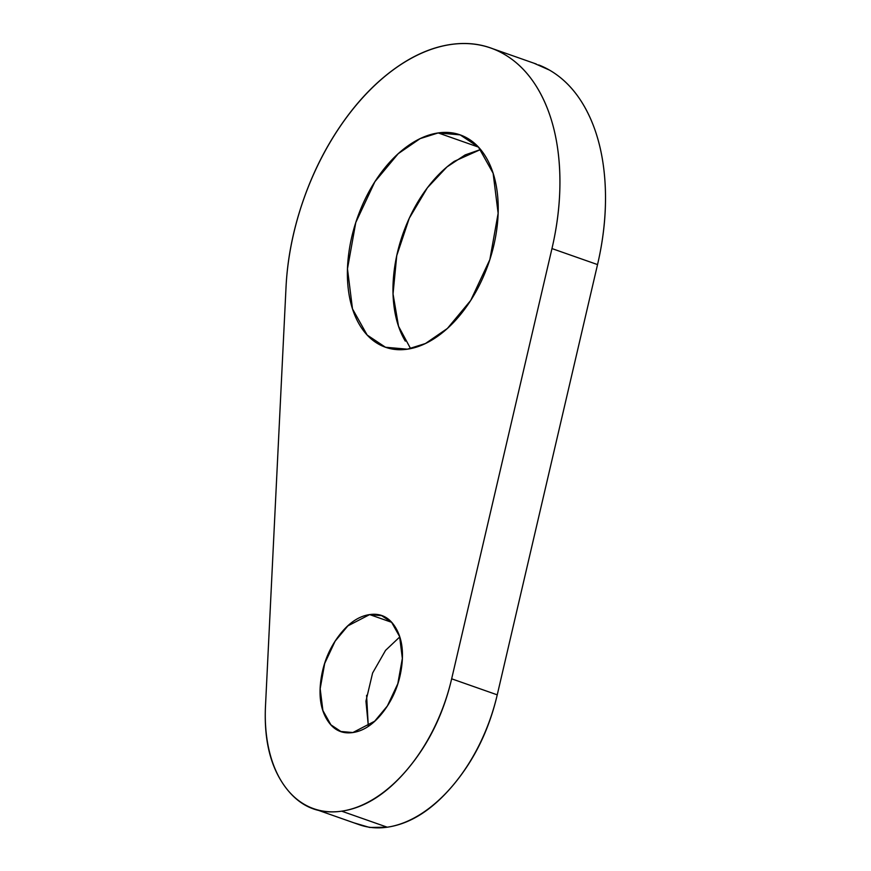 <?xml version="1.0" encoding="UTF-8"?>
<svg xmlns="http://www.w3.org/2000/svg" width="871" height="871" viewBox="0 0 871 871"><rect width="100%" height="100%" fill="white"/><g stroke="black" fill="none" stroke-linecap="round" stroke-linejoin="round"><path stroke-width="1.31" d="M391.612 622.308L369.652 614.588L381.618 615.645L391.612 622.297L399.604 636.559L402.348 658.422L397.818 683.691L387.377 705.956L374.661 721.221L352.864 732.544L340.888 731.477L330.904 724.824L322.901 710.562L320.169 688.7L324.698 663.441L335.128 641.165L347.845 625.901L369.652 614.588L391.612 622.308M478.473 147.101L438.2 132.936L460.138 134.874L478.462 147.079L493.117 173.231L498.136 213.308L489.84 259.623L470.71 300.441L447.4 328.443L425.484 343.501L407.421 349.184L385.472 347.246L367.159 335.041L352.494 308.889L347.475 268.812L355.782 222.497L374.911 181.68L398.221 153.677L420.138 138.62L438.2 132.936L478.473 147.101M358.308 824.369A143.258 88.396 -70.6 0 0 387.247 827.2L341.672 811.173C365.134 807.765 387.323 793.481 408.238 768.331C429.142 743.17 443.611 713.338 451.657 678.814L551.964 248.573C558.616 220.047 561.098 192.567 559.422 166.154C557.756 139.741 552.062 116.758 542.372 97.193C532.671 77.628 519.835 63.245 503.852 54.046C487.869 44.846 470.188 41.656 450.786 44.465C431.395 47.284 412.027 55.853 392.701 70.181C373.376 84.509 355.814 103.301 340.017 126.556C324.23 149.823 311.622 175.463 302.193 203.498C292.776 231.523 287.386 259.416 286.026 287.169L265.503 705.837L286.026 287.169A204.652 126.273 109.4 0 1 493.117 48.896A204.652 126.273 109.4 0 1 551.964 248.573L597.539 264.588L497.243 694.84L451.657 678.814A143.258 88.396 109.4 0 1 341.672 811.173L387.247 827.2A143.258 88.396 -70.6 0 0 497.243 694.84L451.657 678.814L551.964 248.573L597.539 264.588A204.652 126.273 -70.6 0 0 538.692 64.922M341.672 811.173A143.258 88.396 109.4 0 1 312.733 808.342A143.258 88.396 109.4 0 1 265.503 705.837C263.859 739.425 270.271 766.23 284.752 786.252C299.221 806.274 318.198 814.581 341.672 811.173M405.309 341.116C399.822 331.982 396.153 321.061 394.291 308.367C392.429 295.661 392.527 282.139 394.563 267.8C396.599 253.461 400.442 239.394 406.071 225.611C411.7 211.816 418.701 199.35 427.062 188.212C435.435 177.063 444.526 168.092 454.357 161.287L480.596 149.518L465.125 154.929L446.932 166.96L427.356 187.82L409.283 218.229L396.751 255.628L393.039 293.93L398.526 326.255L410.6 348.629M399.735 636.962L385.559 650.365L372.603 673.022L365.94 701.166L368.357 726.185M369.652 614.588C358.525 616.2 348.215 623.331 338.721 635.993C329.216 648.645 323.304 663.125 320.985 679.402C318.666 695.689 320.626 709.027 326.843 719.402C333.07 729.767 341.737 734.155 352.864 732.544C363.98 730.921 374.29 723.79 383.795 711.128C393.289 698.477 399.201 684.007 401.52 667.719C403.839 651.432 401.89 638.095 395.663 627.73C389.435 617.354 380.769 612.966 369.652 614.588M438.2 132.936C428.412 134.352 418.603 138.467 408.771 145.272C398.951 152.066 389.849 161.037 381.487 172.186C373.126 183.324 366.125 195.79 360.496 209.584C354.867 223.379 351.024 237.435 348.988 251.773C346.941 266.112 346.854 279.635 348.716 292.34C350.578 305.046 354.247 315.955 359.723 325.09C365.21 334.224 372.08 340.877 380.344 345.058C388.608 349.227 397.633 350.61 407.421 349.184C417.209 347.769 427.019 343.653 436.839 336.859C446.671 330.055 455.762 321.083 464.123 309.934C472.496 298.797 479.496 286.33 485.125 272.536C490.754 258.752 494.586 244.686 496.633 230.347C498.669 216.008 498.756 202.486 496.906 189.78C495.044 177.085 491.375 166.165 485.887 157.03C480.411 147.896 473.541 141.244 465.277 137.063C457.014 132.893 447.988 131.51 438.2 132.936M533.912 63.191L549.427 70.072C565.41 79.272 578.246 93.654 587.947 113.219C597.648 132.773 603.331 155.767 605.007 182.181C606.684 208.594 604.191 236.063 597.539 264.588L497.243 694.84C489.197 729.365 474.717 759.196 453.813 784.357C432.909 809.507 410.72 823.792 387.247 827.2L369.609 827.45L353.855 822.812M366.582 695.33L368.281 726.24M460.879 135.136L460.138 134.874M492.616 48.678L536.264 64.019M318.721 810.455L359.32 824.728M343.305 732.326L340.888 731.477"/></g></svg>
